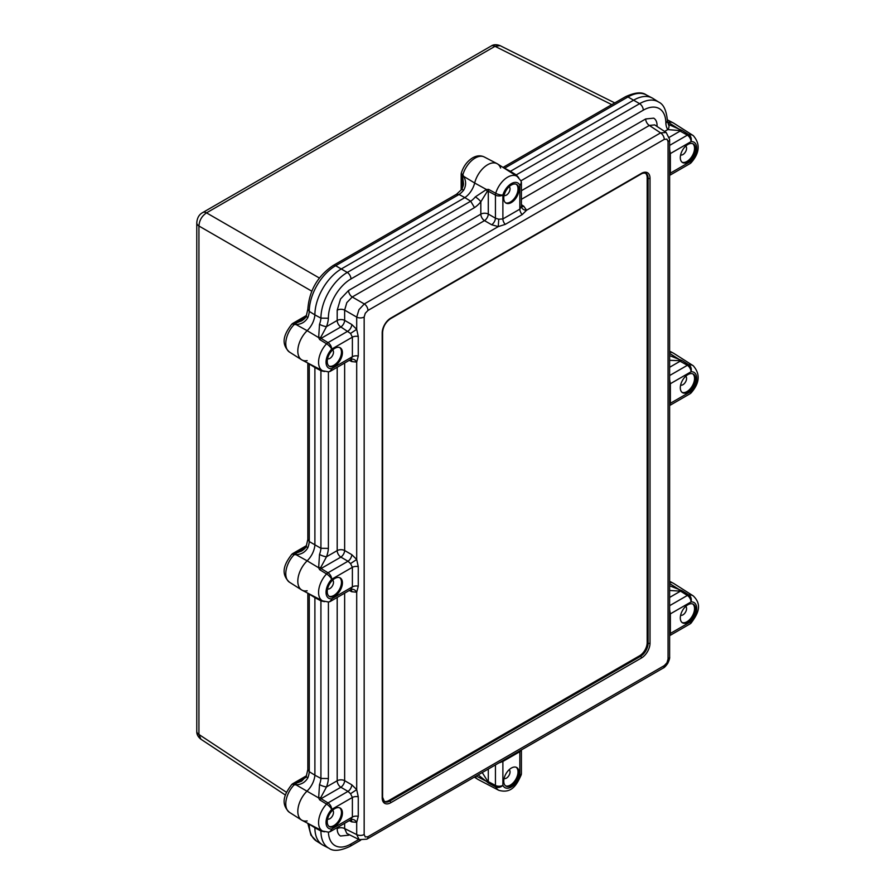 <?xml version="1.0" encoding="UTF-8"?>
<svg xmlns="http://www.w3.org/2000/svg" width="895" height="895" viewBox="0 0 895 895"><rect width="100%" height="100%" fill="white"/><g stroke="black" fill="none" stroke-linecap="round" stroke-linejoin="round"><path stroke-width="1.34" d="M500.596 168.036A19.332 11.154 120 0 0 497.061 163.651A19.332 11.154 120 0 0 474.674 183.005L463.677 176.371A5.37 1.342 155.6 0 0 462.726 177.277L462.29 176.326A5.37 2.719 136 0 1 462.872 174.76A5.37 1.734 16.1 0 1 461.372 172.936C463.442 166.291 467.19 161.257 472.616 157.844C476.733 155.517 480.626 155.227 484.284 156.983A18.717 10.807 120 0 0 475.167 158.046A18.717 10.807 120 0 0 462.872 174.76L463.677 176.371C466.25 181.036 466.239 185.634 463.666 190.176A5.37 1.208 -140.6 0 0 461.496 189.617L456.439 194.327L459.034 194.483L464.852 197.616L341.476 268.847A37.579 21.704 120 0 0 314.895 314.883A16.11 9.297 -60 0 1 307.153 330.68A19.332 11.154 120 0 0 301.581 359.756A19.332 11.154 120 0 0 307.153 360.629M474.316 777.117L477.74 779.288A19.332 11.154 -60 0 1 475.279 776.558A19.332 11.154 -60 0 0 478.21 779.567L498.761 790.285A18.336 10.583 -60 0 1 495.729 786.929L488.569 783.125L478.176 774.88M669.628 581.314L673.219 583.182A19.332 11.154 120 0 0 669.628 582.41A19.332 11.154 120 0 1 673.689 583.45L693.245 595.891C703.28 605.546 696.892 615.055 691.141 622.998A5.37 1.678 43.4 0 0 691.041 621.499A12.966 7.484 120 0 0 696.69 608.455A12.966 7.484 120 0 0 691.041 601.943L670.344 613.88L670.344 633.447L669.65 635.651M669.628 355.617L681.956 360.495L688.837 364.791A18.336 10.583 -60 0 1 693.245 365.742L673.689 353.301A19.332 11.154 -60 0 0 669.628 352.261A19.332 11.154 -60 0 1 673.219 353.033L669.628 351.153M667.558 121.989L668.117 122.279A16.11 9.297 120 0 1 667.636 122.358A16.11 9.297 120 0 0 668.117 122.279A19.332 11.154 -60 0 1 673.219 122.883L667.424 119.863M503.035 167.421L625.426 96.761C634.969 92.353 641.883 91.715 646.156 94.848L652.119 97.958A37.579 21.704 120 0 0 633.805 100.072L510.418 171.314A16.11 9.297 -60 0 1 509.669 171.639A16.11 9.297 -60 0 0 510.418 171.314L516.236 174.917L639.623 103.675A37.299 21.536 -60 0 1 658.731 102.108L653.048 98.495A37.579 21.704 120 0 0 633.805 100.072L510.418 171.314L504.579 168.193A16.39 9.465 -60 0 1 504.388 168.282M517.097 176.36L497.531 163.919A19.332 11.154 120 0 0 487.641 164.736A19.332 11.154 120 0 0 474.674 183.005A16.11 9.297 -60 0 1 464.852 197.616L470.692 201.207A16.39 9.465 120 0 0 475.323 196.9L486.421 189.505L488.569 189.393L495.729 193.275A18.336 10.583 -60 0 1 507.7 177.132A18.336 10.583 -60 0 1 517.097 176.36L520.924 180.846A5.37 4.05 -24.4 0 1 519.838 185.265A12.966 7.484 120 0 0 511.358 183.632A12.966 7.484 120 0 0 502.889 195.043L502.889 218.939L519.838 209.161L521.405 206.353L521.405 183.072A5.37 3.099 180 0 1 519.838 185.265L519.838 209.161A5.37 3.099 -120 0 0 522.21 214.587L505.261 224.376L498.269 226.603L491.646 224.757L484.486 220.629L352.238 296.995L346.812 302.622L344.642 310.129A5.37 3.099 0 0 0 337.191 310.207L340.525 298.986L348.569 290.495L480.828 214.14L480.828 201.789A5.37 1.208 -140.6 0 0 475.323 196.9M309.256 363.784A16.39 9.465 -60 0 1 309.267 363.996L314.895 367.487A16.11 9.297 -60 0 0 314.805 366.681A16.11 9.297 -60 0 1 314.895 367.487L314.895 545.033A16.11 9.297 -60 0 1 307.153 560.829A19.332 11.154 120 0 0 301.581 589.906A19.332 11.154 120 0 0 307.153 590.778M309.256 593.933A16.39 9.465 -60 0 1 309.267 594.146L314.895 597.636A16.11 9.297 -60 0 0 314.805 596.831A16.11 9.297 -60 0 1 314.895 597.636L314.895 775.182L320.925 778.437L320.925 600.869A16.39 9.465 120 0 0 320.824 599.974M344.642 593.15L344.642 780.675L351.791 784.803L356.702 789.625L358.268 796.796A5.37 3.099 -0 0 0 352.384 797.467L350.538 793.742L347.998 791.381L340.85 787.253L321.07 798.676L328.017 802.916A5.37 3.099 60 0 1 331.687 809.404A12.966 7.484 120 0 0 326.037 822.449A12.966 7.484 120 0 0 331.687 828.971A5.37 3.099 60 0 1 330.579 831.433L350.739 819.786L352.384 817.023L352.384 797.467L331.687 809.404A5.37 1.678 -136.6 0 0 326.563 804.09A18.336 10.583 -60 0 0 322.603 831.052L302.051 820.335A19.332 11.154 -60 0 1 307.153 790.99A16.11 9.297 120 0 0 314.895 775.182L309.267 771.714L307.835 769.543L306.28 776.267L301.57 781.223L295.171 783.606A5.37 2.719 104 0 0 294.108 784.893A18.717 10.807 120 0 0 289.421 812.324L301.581 820.055A19.332 11.154 -60 0 1 307.153 790.99A16.11 9.297 120 0 0 314.895 775.182L314.895 597.636L320.925 600.869L324.527 601.653M307.153 820.928A19.332 11.154 -60 0 1 301.581 820.055M308.529 823.713L314.895 827.785A16.11 9.297 120 0 0 314.805 826.98A16.11 9.297 120 0 1 314.895 827.785A37.579 21.704 120 0 0 322.222 844.712L316.539 841.11L310.957 835.203L307.846 823.355M308.529 363.404L309.267 363.996L309.267 541.564L320.925 548.288L328.387 548.389A21.76 12.564 -60 0 1 326.496 556.779L320.746 567.519L321.07 568.526L328.017 572.766L347.998 561.232L340.85 557.104L321.07 568.526A5.37 2.965 -58.6 0 0 319.627 569.679L318.654 567.766L319.515 554.452A5.37 1.208 20.6 0 0 326.496 556.779L337.191 550.604L337.191 367.308M488.569 189.393A5.37 2.965 -61.4 0 0 488.29 191.217L488.29 214.062L495.438 218.19L495.438 195.121L488.29 191.217L487.249 191.44A5.37 3.535 71.5 0 1 486.421 189.505L474.674 183.005A16.11 9.297 -60 0 1 464.852 197.616L341.476 268.847A37.579 21.704 120 0 0 314.895 314.883L309.267 311.415L307.835 309.234L306.28 315.969C306.079 317.311 304.501 318.956 301.57 320.913L295.171 323.308A5.37 2.719 104 0 0 294.108 324.594A18.717 10.807 120 0 0 289.421 352.026L301.581 359.756M307.858 547.718A5.37 1.208 -159.4 0 1 306.28 546.118L307.835 539.394L309.267 541.564A16.39 9.465 -60 0 1 307.858 547.718C305.229 552.215 301.246 554.52 295.909 554.631L294.108 554.743A18.717 10.807 120 0 0 289.421 582.175L301.581 589.906M463.666 190.176A16.39 9.465 -60 0 1 459.034 194.483L335.647 265.726A37.299 21.536 120 0 0 309.267 311.415A16.39 9.465 -60 0 1 307.858 317.568C305.229 322.066 301.246 324.37 295.909 324.482L294.108 324.594A5.37 1.734 43.9 0 0 291.781 324.203C285.628 332.258 279.341 342.606 289.421 352.026M308.529 593.553L309.267 594.146L309.267 771.714A16.39 9.465 -60 0 1 307.858 777.867C305.217 782.364 301.235 784.669 295.909 784.781L294.108 784.893A5.37 1.734 -136.1 0 0 291.781 784.501A5.37 5.37 0 0 1 292.956 783.584A5.37 3.099 -120 0 1 295.171 783.606L305.62 777.576M503.695 167.846L504.579 168.193L627.977 96.951L639.623 103.675A5.37 3.099 -120 0 1 643.292 110.174L520.912 180.824M611.766 104.637L495.002 46.316A8.055 4.654 -120 0 0 491.176 46.025L491.176 46.025C493.503 44.437 496.468 44.314 500.092 45.645L495.002 46.316L206.521 212.865L319.37 278.021M491.176 46.025L202.695 212.574A8.055 4.654 60 0 1 202.695 212.574A8.055 4.654 60 0 1 206.521 212.865C201.845 216.008 199.316 220.383 198.936 226.01A8.055 4.654 180 0 1 196.777 222.844L196.777 731.293A8.055 4.654 0 0 0 198.936 734.471L286.512 792.343M285.449 795.096L200.894 739.214L198.936 734.471L198.936 226.01L311.784 291.166M463.42 183.061L462.726 177.277M307.858 317.568A5.37 1.208 -159.4 0 1 306.28 315.969M487.249 191.44L480.828 201.789A21.76 12.564 -60 0 1 474.507 207.618L350.963 278.949A31.929 18.437 120 0 0 328.387 318.228L320.925 318.139L314.895 314.883A16.11 9.297 -60 0 1 307.153 330.68L295.909 324.482A5.37 1.342 -95.6 0 1 296.223 323.207M306.28 546.118L306.28 546.118C306.079 547.46 304.501 549.105 301.57 551.063L295.171 553.457A5.37 2.719 104 0 0 294.108 554.743A5.37 1.734 43.9 0 0 291.781 554.352C285.628 562.407 279.341 572.755 289.421 582.175M319.515 554.452A16.39 9.465 120 0 0 320.925 548.288L320.925 370.72L314.895 367.487L314.895 545.033A16.11 9.297 -60 0 1 307.153 560.829L295.909 554.631A5.37 1.342 -95.6 0 1 296.223 553.356M307.858 777.867A5.37 1.208 -159.4 0 1 306.28 776.267M351.791 784.803A5.37 2.875 -60 0 1 347.998 791.381L328.017 802.916A5.37 2.965 121.4 0 0 326.563 804.09L319.627 799.828L318.654 797.915L295.909 784.781A5.37 1.342 -95.6 0 1 296.223 783.505M682.079 162.219A10.74 6.198 120 0 0 686.946 161.447A10.74 6.198 120 0 0 693.826 152.418A10.74 6.198 120 0 0 692.775 143.692M680.625 154.902A5.101 2.942 120 0 0 682.963 154.544A5.101 2.942 120 0 0 686.241 150.237A5.101 2.942 120 0 0 685.715 146.098M505.541 202.773A10.74 6.198 120 0 0 510.418 202.001A10.74 6.198 120 0 0 517.299 192.973A10.74 6.198 120 0 0 516.236 184.247M504.098 195.457A5.101 2.942 120 0 0 506.425 195.099A5.101 2.942 120 0 0 509.702 190.792A5.101 2.942 120 0 0 509.177 186.652M682.079 392.368A10.74 6.198 120 0 0 686.946 391.596A10.74 6.198 120 0 0 693.826 382.568A10.74 6.198 120 0 0 692.775 373.841M680.625 385.051A5.101 2.942 120 0 0 682.963 384.693A5.101 2.942 120 0 0 686.241 380.386A5.101 2.942 120 0 0 685.715 376.247M682.079 622.517A10.74 6.198 120 0 0 686.946 621.756A10.74 6.198 120 0 0 693.826 612.728A10.74 6.198 120 0 0 692.775 603.991M680.625 615.201A5.101 2.942 120 0 0 682.963 614.843A5.101 2.942 120 0 0 686.241 610.535A5.101 2.942 120 0 0 685.715 606.396M505.541 785.821A10.74 6.198 120 0 0 510.418 785.049A10.74 6.198 120 0 0 517.299 776.021A10.74 6.198 120 0 0 516.236 767.295M504.098 778.505A5.101 2.942 120 0 0 506.425 778.147A5.101 2.942 120 0 0 509.702 773.839A5.101 2.942 120 0 0 509.177 769.7M329.002 826.365A10.74 6.198 120 0 0 333.88 825.593A10.74 6.198 120 0 0 340.76 816.564A10.74 6.198 120 0 0 339.697 807.838M327.559 819.048A5.101 2.942 120 0 0 329.897 818.69A5.101 2.942 120 0 0 333.164 814.383A5.101 2.942 120 0 0 332.638 810.243M329.002 596.215A10.74 6.198 120 0 0 333.88 595.443A10.74 6.198 120 0 0 340.76 586.415A10.74 6.198 120 0 0 339.697 577.689M327.559 588.899A5.101 2.942 120 0 0 329.897 588.541A5.101 2.942 120 0 0 333.164 584.234A5.101 2.942 120 0 0 332.638 580.094M329.002 366.066A10.74 6.198 120 0 0 333.88 365.294A10.74 6.198 120 0 0 340.76 356.266A10.74 6.198 120 0 0 339.697 347.54M327.559 358.75A5.101 2.942 120 0 0 329.897 358.392A5.101 2.942 120 0 0 333.164 354.084A5.101 2.942 120 0 0 332.638 349.945M687.897 392.144A10.74 6.198 120 0 0 694.912 382.691A10.74 6.198 120 0 0 693.267 374.088A10.74 6.198 120 0 0 687.897 374.613A10.74 6.198 120 0 0 680.882 384.078A10.74 6.198 120 0 0 682.527 392.681A10.74 6.198 120 0 0 687.897 392.144M687.897 161.995A10.74 6.198 120 0 0 694.912 152.542A10.74 6.198 120 0 0 693.267 143.927A10.74 6.198 120 0 0 687.897 144.464A10.74 6.198 120 0 0 680.882 153.929A10.74 6.198 120 0 0 682.527 162.532A10.74 6.198 120 0 0 687.897 161.995M511.358 202.55A10.74 6.198 120 0 0 518.384 193.085A10.74 6.198 120 0 0 516.728 184.482A10.74 6.198 120 0 0 511.358 185.008A10.74 6.198 120 0 0 504.344 194.472A10.74 6.198 120 0 0 505.999 203.076A10.74 6.198 120 0 0 511.358 202.55M334.831 365.842A10.74 6.198 120 0 0 341.845 356.378A10.74 6.198 120 0 0 340.201 347.775A10.74 6.198 120 0 0 334.831 348.312A10.74 6.198 120 0 0 327.816 357.776A10.74 6.198 120 0 0 329.461 366.379A10.74 6.198 120 0 0 334.831 365.842M334.831 595.992A10.74 6.198 120 0 0 341.845 586.527A10.74 6.198 120 0 0 340.201 577.924A10.74 6.198 120 0 0 334.831 578.461A10.74 6.198 120 0 0 327.816 587.925A10.74 6.198 120 0 0 329.461 596.529A10.74 6.198 120 0 0 334.831 595.992M334.831 826.141A10.74 6.198 120 0 0 341.845 816.687A10.74 6.198 120 0 0 340.201 808.073A10.74 6.198 120 0 0 334.831 808.61A10.74 6.198 120 0 0 327.816 818.075A10.74 6.198 120 0 0 329.461 826.678A10.74 6.198 120 0 0 334.831 826.141M511.358 785.597A10.74 6.198 120 0 0 518.384 776.133A10.74 6.198 120 0 0 516.728 767.53A10.74 6.198 120 0 0 511.358 768.055A10.74 6.198 120 0 0 504.344 777.52A10.74 6.198 120 0 0 505.999 786.123A10.74 6.198 120 0 0 511.358 785.597M687.897 622.305A10.74 6.198 120 0 0 694.912 612.84A10.74 6.198 120 0 0 693.267 604.237A10.74 6.198 120 0 0 687.897 604.763A10.74 6.198 120 0 0 680.882 614.227A10.74 6.198 120 0 0 682.527 622.831A10.74 6.198 120 0 0 687.897 622.305M348.647 834.375A5.37 3.099 -120 0 0 348.569 835.214L340.525 836.008C338.344 834.677 337.236 832.216 337.191 828.636L337.191 827.606M344.642 823.299L344.642 828.569L346.812 833.446L359.175 839.633L356.702 834.587A5.37 3.099 0 0 0 364.164 834.509L365.272 836.97L367.957 836.702A5.37 3.099 60 0 1 366.849 839.163L366.849 839.163A5.37 3.099 60 0 1 366.838 839.163L663.15 668.095A5.37 3.099 60 0 0 664.258 665.634L666.943 662.803L668.05 659.067A5.37 3.099 0 0 0 669.628 656.874L669.628 139.385A5.37 3.099 0 0 0 669.628 139.374A5.37 3.099 0 0 1 668.05 141.578L666.943 139.117L664.258 139.385L367.957 310.453L365.272 313.284L364.164 317.02L364.164 834.509M521.405 206.409A5.37 4.296 173.8 0 0 521.416 206.51A5.37 4.296 173.8 0 0 526.618 210.235L660.599 132.885L666.193 132.505L654.659 124.886L649.345 125.457A5.37 3.099 60 0 1 645.687 118.957L653.73 118.162C655.901 119.494 657.019 121.955 657.064 125.524L657.064 126.463M666.193 132.505L669.628 139.385M364.164 317.02A5.37 3.099 0 0 1 356.702 317.098L344.642 310.129L344.642 320.376L351.791 324.505L356.702 329.326L356.702 317.098L358.984 309.648L364.299 303.953A5.37 3.099 60 0 1 367.957 310.453M324.527 831.802L320.925 831.03A37.299 21.536 -60 0 0 329.114 848.359L323.151 845.249A37.579 21.704 120 0 1 314.895 827.785L320.925 831.03A16.39 9.465 120 0 0 320.824 830.124M669.628 585.766L681.956 590.644L688.837 594.94A18.336 10.583 -60 0 1 693.245 595.891M668.431 124.427L681.956 130.346L688.837 134.642A18.336 10.583 -60 0 1 693.245 135.593L673.689 123.152A19.332 11.154 -60 0 0 668.117 122.279L679.361 129.35L679.048 130.502L667.759 129.596A5.37 4.218 -33.6 0 0 668.431 124.427L667.446 121.082C666.518 110.6 663.609 104.267 658.731 102.108M328.387 318.228A21.76 12.564 -60 0 1 326.496 326.63L320.746 337.37A5.37 3.535 168.5 0 0 318.654 337.605L307.153 330.68A19.332 11.154 120 0 0 302.051 360.025L322.603 370.754A18.336 10.583 -60 0 1 326.563 343.792L319.627 339.529L318.654 337.605L319.515 324.303A16.39 9.465 120 0 0 320.925 318.139A37.299 21.536 -60 0 1 347.294 272.449L470.692 201.207L474.507 207.618M320.746 567.519A5.37 3.535 -11.5 0 0 318.654 567.766L307.153 560.829A19.332 11.154 120 0 0 302.051 590.174L322.603 600.903A18.336 10.583 -60 0 1 326.563 573.941L319.627 569.679M337.191 597.457L337.191 780.753A5.37 3.099 180 0 1 344.642 780.675A5.37 2.875 -60 0 1 340.85 787.253A5.37 3.099 60 0 1 337.191 780.753L326.496 786.929L320.746 797.669A5.37 3.535 168.5 0 0 318.654 797.915L319.515 784.602A16.39 9.465 120 0 0 320.925 778.437L328.387 778.538A21.76 12.564 -60 0 1 326.496 786.929A5.37 1.208 -159.4 0 1 319.515 784.602M359.208 839.644L366.849 839.163M358.268 336.498A5.37 3.099 0 0 0 352.384 337.158L331.687 349.106A12.966 7.484 120 0 0 326.037 362.151A12.966 7.484 120 0 0 331.687 368.673A5.37 3.099 60 0 1 330.579 371.123L350.739 359.488L352.384 356.725L352.384 337.158L350.538 333.443L356.702 329.326L358.268 336.498L358.268 356.065L356.702 362.061A5.37 4.296 66.2 0 0 350.874 359.421A5.37 4.296 66.2 0 0 350.784 359.454M344.642 363.001L344.642 550.526L351.791 554.654L356.702 559.476L358.268 566.647L358.268 586.214L356.702 592.21A5.37 4.296 66.2 0 0 350.874 589.57A5.37 4.296 66.2 0 0 350.784 589.604M358.268 796.796L358.268 816.363L356.702 822.36A5.37 4.296 66.2 0 0 350.874 819.719A5.37 4.296 66.2 0 0 350.784 819.753M521.427 206.622A5.37 3.099 123.5 0 0 523.754 206.219L526.618 210.235L522.21 214.587M521.405 199.316L649.345 125.457L660.599 132.885A5.37 3.099 60 0 1 664.258 139.385M384.011 801.316A10.74 6.198 120 0 0 388.844 800.533L639.578 655.778A10.74 6.198 120 0 0 647.174 642.621L647.174 177.747A10.74 6.198 120 0 0 645.429 173.16M491.646 224.757A5.37 2.875 -60 0 0 495.438 218.19L498.75 219.208L502.889 218.939A5.37 3.099 -120 0 0 505.261 224.376M350.538 333.443L340.85 326.955L321.07 338.377L320.746 337.37M521.393 749.932L519.838 751.666L502.889 761.455L498.75 762.987M669.605 609.529L670.344 613.88A5.37 3.099 180 0 0 669.628 614.406M669.605 149.23L670.344 153.582L670.344 173.149L669.65 175.353M498.75 219.208L498.269 226.603L364.299 303.953L352.238 296.995A5.37 3.099 60 0 1 348.569 290.495M337.191 310.207L337.191 320.455A5.37 3.099 180 0 1 344.642 320.376A5.37 2.875 -60 0 1 340.85 326.955A5.37 3.099 60 0 1 337.191 320.455L326.496 326.63A5.37 1.208 -159.4 0 1 319.515 324.303M669.628 145.393L687.371 135.145L679.048 130.502M664.582 131.431L667.759 129.596A21.76 12.564 -60 0 1 665.869 123.387L667.446 121.082M656.382 126.016A5.37 3.099 180 0 1 657.064 125.524M518.708 177.646L516.236 174.917A16.39 9.465 120 0 1 515.397 175.286M350.985 819.675A5.37 3.099 116.5 0 1 351.791 821.89L356.702 822.36L356.702 834.587L344.642 828.569A5.37 3.099 0 0 0 337.191 828.636M482.248 772.53L487.249 780.529L486.421 781.369L476.241 775.999M488.29 769.051L488.29 781.626L487.249 780.529M320.824 369.825A16.39 9.465 120 0 1 320.925 370.72L324.527 371.503M319.627 799.828A5.37 2.965 121.4 0 1 321.07 798.676L320.746 797.669M358.268 586.214A5.37 3.099 -0 0 0 352.384 586.874L350.739 589.637L330.579 601.283A5.37 3.099 -120 0 0 331.687 598.822L352.384 586.874L352.384 567.307L350.538 563.593L347.998 561.232A5.37 2.875 -60 0 0 351.791 554.654M350.985 359.376A5.37 3.099 116.5 0 1 351.791 361.591L356.702 362.061L356.702 559.476L350.538 563.593M350.538 793.742L356.702 789.625L356.702 592.21L351.791 591.74A5.37 3.099 116.5 0 0 350.985 589.525M669.628 590.465L680.513 591.147L669.628 597.435M669.628 583.529L679.361 589.66L679.048 590.801M669.628 353.38L679.361 359.51L679.048 360.651L669.628 360.316M669.628 375.542L687.371 365.294L679.048 360.651M669.605 379.379L670.344 383.731L670.344 403.298L669.65 405.502M351.791 324.505A5.37 2.875 -60 0 1 347.998 331.083L328.017 342.617A5.37 3.099 60 0 1 331.687 349.106A5.37 1.678 -136.6 0 0 326.563 343.792A5.37 2.965 121.4 0 1 328.017 342.617L321.07 338.377A5.37 2.965 121.4 0 0 319.627 339.529M309.256 824.082A16.39 9.465 -60 0 1 309.267 824.295A37.299 21.536 120 0 0 316.539 841.11M456.528 194.26L333.097 265.535A5.37 3.099 -120 0 1 335.647 265.726L347.294 272.449A5.37 3.099 -120 0 1 350.963 278.949M646.156 94.848A37.299 21.536 120 0 0 627.977 96.951A5.37 3.099 60 0 0 625.426 96.761M461.372 172.936A5.37 5.37 0 0 0 461.16 174.424A5.37 3.099 0 0 0 462.29 176.326L462.29 188.386M305.62 317.277L295.171 323.308A5.37 3.099 60 0 0 292.956 323.285A5.37 5.37 0 0 0 291.781 324.203M305.62 547.427L295.171 553.457A5.37 3.099 60 0 0 292.956 553.434A5.37 5.37 0 0 0 291.781 554.352M351.791 361.591L349.274 360.327M521.405 204.664L523.754 206.219M351.791 821.89L349.274 820.637M351.791 591.74L349.274 590.487M650.016 178.295L650.016 643.169A12.082 6.97 -60 0 1 641.48 657.97L390.746 802.725A12.082 6.97 -60 0 1 382.199 797.792L382.199 332.918A12.082 6.97 -60 0 1 390.746 318.117L641.48 173.362A12.082 6.97 -60 0 1 650.016 178.295A1.342 0.772 180 0 1 648.125 178.295L647.174 177.747M668.05 659.067L668.05 141.578M367.957 836.702L664.258 665.634M488.569 783.125A5.37 3.009 118 0 1 488.29 781.626L495.438 785.418L495.438 764.923M502.979 760.571A5.37 3.099 -120 0 0 502.889 761.455L502.889 785.34A12.966 7.484 120 0 0 511.358 786.985A12.966 7.484 120 0 0 519.838 775.562L519.838 751.666A5.37 3.099 -120 0 1 519.917 750.782M669.628 633.962A5.37 3.099 180 0 1 670.344 633.447L691.041 621.499A5.37 3.099 -120 0 1 689.933 623.96A5.37 5.37 0 0 0 691.141 622.998M669.628 605.691L687.371 595.443L680.513 591.147A5.37 3.009 122 0 1 681.956 590.644M669.628 403.813A5.37 3.099 180 0 1 670.344 403.298L691.041 391.35A12.966 7.484 120 0 0 696.69 378.305A12.966 7.484 120 0 0 691.041 371.783L670.344 383.731A5.37 3.099 180 0 0 669.628 384.257M681.956 360.495A5.37 3.009 -58 0 0 680.513 360.998L669.628 367.286M669.628 173.664A5.37 3.099 180 0 1 670.344 173.149L691.041 161.201A12.966 7.484 120 0 0 696.69 148.156A12.966 7.484 120 0 0 691.041 141.634L670.344 153.582A5.37 3.099 180 0 0 669.628 154.097M681.956 130.346A5.37 3.009 -58 0 0 680.513 130.849L669.393 137.271M521.405 190.702L645.687 118.957M665.869 123.387A31.929 18.437 120 0 0 643.292 110.174M322.603 370.754L328.409 371.817A5.37 4.05 -95.6 0 0 331.687 368.673L352.384 356.725A5.37 3.099 0 0 1 358.268 356.065M330.579 371.123A5.37 5.37 0 0 1 328.409 371.817L328.387 548.389M358.268 566.647A5.37 3.099 -0 0 0 352.384 567.307L331.687 579.255A12.966 7.484 120 0 0 326.037 592.3A12.966 7.484 120 0 0 331.687 598.822A5.37 4.05 -95.6 0 1 328.409 601.977L328.387 778.538M322.603 831.052L328.409 832.126A5.37 4.05 -95.6 0 0 331.687 828.971L352.384 817.023A5.37 3.099 -0 0 1 358.268 816.363M349.386 834.744L348.569 835.214M330.579 831.433A5.37 5.37 0 0 1 328.409 832.126A31.929 18.437 120 0 0 350.963 843.996L358.828 839.454M388.844 800.533L389.795 801.081L640.529 656.326L639.578 655.778M647.174 642.621L648.125 643.169L648.125 178.295A10.74 6.198 120 0 0 645.899 173.373C644.31 172.88 642.744 173.082 641.2 173.977A1.342 0.772 60 0 0 641.48 173.362M382.199 797.792A1.342 0.772 180 0 0 382.59 797.255L384.425 801.618A10.74 6.198 120 0 0 389.795 801.081A1.342 0.772 60 0 1 390.746 802.725M641.48 657.97A1.342 0.772 60 0 0 640.529 656.326A10.74 6.198 120 0 0 648.125 643.169A1.342 0.772 180 0 0 650.016 643.169M382.59 797.255L382.59 332.369A1.342 0.772 180 0 1 382.199 332.918M390.746 318.117A1.342 0.772 60 0 1 390.466 318.732L641.2 173.977M495.729 193.275A5.37 1.678 16.6 0 0 502.889 195.043A5.37 3.099 180 0 1 495.438 195.121A5.37 2.965 -61.4 0 1 495.729 193.275M498.761 790.285C512.141 794.145 517.176 783.852 521.181 774.902A5.37 1.678 -163.4 0 1 519.838 775.562A5.37 3.099 0 0 0 521.405 773.369L521.405 750.111M502.889 785.34A5.37 4.05 155.6 0 1 495.729 786.929A5.37 3.009 118 0 1 495.438 785.418A5.37 3.099 0 0 0 502.889 785.34M691.041 601.943A5.37 3.099 -120 0 0 687.371 595.443A5.37 3.009 122 0 1 688.837 594.94A5.37 4.05 84.4 0 1 691.041 601.943M691.041 141.634A5.37 3.099 -120 0 0 687.371 135.145A5.37 3.009 -58 0 1 688.837 134.642A5.37 4.05 84.4 0 1 691.041 141.634M669.762 175.297L689.933 163.662A5.37 3.099 -120 0 0 691.041 161.201A5.37 1.678 43.4 0 1 691.141 162.7C699.745 152.888 700.438 143.86 693.245 135.593M480.828 214.14A5.37 3.099 180 0 1 488.29 214.062A5.37 2.875 -60 0 1 484.486 220.629A5.37 3.099 60 0 1 480.828 214.14M350.963 843.996A5.37 3.099 60 0 1 349.856 846.457L360.696 840.192M326.563 573.941A5.37 2.965 -58.6 0 1 328.017 572.766A5.37 3.099 60 0 1 331.687 579.255A5.37 1.678 43.4 0 0 326.563 573.941M340.85 557.104A5.37 3.099 60 0 1 337.191 550.604A5.37 3.099 180 0 1 344.642 550.526A5.37 2.875 -60 0 1 340.85 557.104M687.371 365.294A5.37 3.009 -58 0 1 688.837 364.791A5.37 4.05 84.4 0 1 691.041 371.783A5.37 3.099 60 0 0 687.371 365.294M691.141 392.849A5.37 1.678 -136.6 0 0 691.041 391.35A5.37 3.099 -120 0 1 689.933 393.811A5.37 5.37 0 0 0 691.141 392.849C699.745 383.038 700.438 374.009 693.245 365.742M484.284 156.983L497.061 163.651M200.894 739.214C197.985 736.865 196.609 734.224 196.777 731.293M202.695 212.585C199.137 214.453 197.157 217.877 196.777 222.844M614.764 102.914L500.092 45.645M463.42 183.05C463.744 184.549 463.107 186.731 461.496 189.617M333.097 265.535C317.613 276.074 309.189 290.685 307.835 309.357M307.835 539.506L307.835 363.046M306.459 315.487L292.956 323.285M307.835 769.655L307.835 593.195M306.459 545.637L292.956 553.434M306.459 775.786L292.956 783.584M289.421 812.324C279.341 802.904 285.628 792.556 291.781 784.501M461.16 174.424L461.16 190.008M669.628 656.874C669.885 658.026 669.27 660.163 667.793 663.296C665.824 666.137 664.269 667.737 663.15 668.095M382.59 332.369C383.082 326.597 385.711 322.055 390.466 318.732M669.762 635.595L689.933 623.96M521.405 183.072A5.37 5.37 0 0 0 520.924 180.846M521.181 774.902A5.37 5.37 0 0 0 521.405 773.369M329.114 848.359C333.387 851.503 340.301 850.865 349.856 846.457M322.603 600.903L328.409 601.977A5.37 5.37 0 0 0 330.579 601.283M689.933 163.662A5.37 5.37 0 0 0 691.141 162.7M669.762 405.446L689.933 393.811"/></g></svg>
